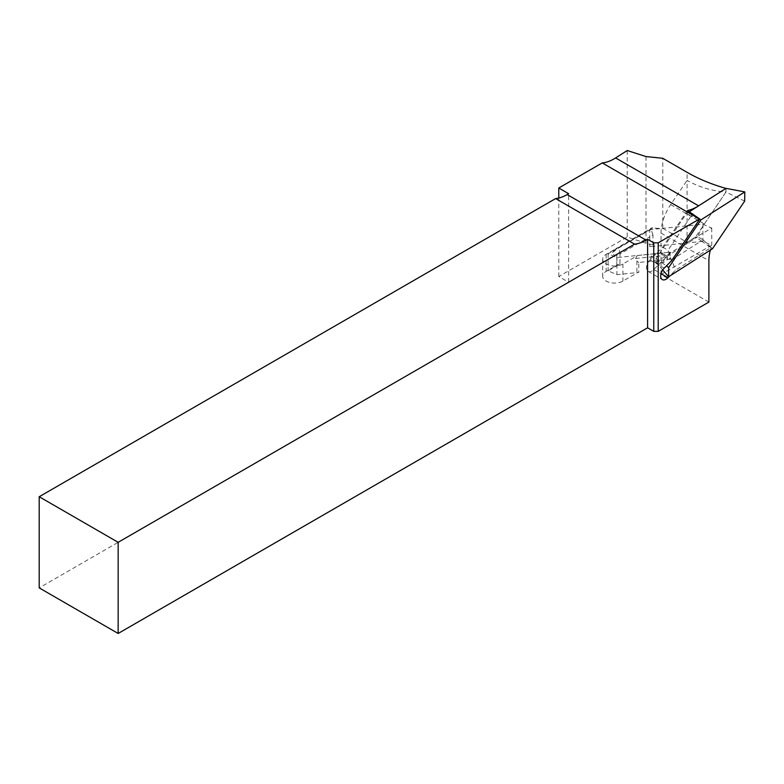 <?xml version="1.0" encoding="UTF-8"?>
<svg xmlns="http://www.w3.org/2000/svg" width="784" height="784" viewBox="0 0 784 784"><rect width="100%" height="100%" fill="white"/><g stroke="black" fill="none" stroke-linecap="round" stroke-linejoin="round"><path stroke-width="0.59" stroke-dasharray="3.92 2.94" d="M687.068 242.334L711.735 228.095L702.925 224.263L662.784 228.32A28.606 16.513 180 0 1 652.896 227.821L619.919 246.862L618.939 247.852L619.958 254.036L616.763 255.31C614.607 255.643 613.098 254.731 612.235 252.575L615.891 248.675L606.14 254.3A11.858 6.85 0 0 0 602.671 259.141A11.858 6.85 0 0 0 609.991 265.472A11.858 6.85 0 0 0 622.917 263.992L636.931 255.898A3.489 2.019 180 0 1 638.127 255.447L670.065 252.154L616.92 257.564L608.119 253.732L649.789 229.673L662.833 228.35L687.068 242.334L687.068 180.359C698.564 186.974 711.519 190.875 725.935 192.07L704.346 223.999A35.584 20.551 120 0 0 703.816 224.802A35.584 20.551 120 0 0 697.77 236.748L703.101 239.826L701.347 240.943L710.863 247.656L675.338 270.313L669.595 276.115M652.974 244.931L652.974 234.975L649.789 236.817L649.789 246.764L652.974 244.931A28.606 16.513 180 0 1 645.987 243.265L627.22 237.013L558.776 276.527L568.645 282.22L39.2 587.892M619.958 263.992A10.819 6.243 0 0 0 616.763 265.266L606.14 271.391A11.858 6.85 0 0 0 602.671 276.242A11.858 6.85 0 0 0 609.991 282.563A11.858 6.85 0 0 0 622.917 281.084L636.931 272.989A3.489 2.019 180 0 1 638.793 272.43L616.92 274.655L608.119 270.823L619.958 263.992L619.958 254.036L649.789 236.817L649.789 229.673M708.883 302.095L661.02 274.469L711.735 245.186L702.925 241.354L649.789 246.764M710.343 250.125A35.584 20.551 -60 0 1 711.098 247.509L712.45 248.773M711.098 247.509L703.101 239.826M692.782 213.601L691.321 215.767L699.563 219.295M687.45 210.524L662.696 247.146L650.005 259.945A7.673 4.43 120 0 0 648.074 271.372A7.673 4.43 120 0 0 653.807 269.49L666.498 256.691L671.829 259.769L675.338 270.313M662.696 247.146L668.037 250.223L671.535 260.768M661.02 274.469L661.02 233.054A35.584 20.551 -60 0 1 670.692 204.575L687.068 180.359L687.068 172.313M689.45 211.68L686.372 213.64L656.061 258.485L656.002 262.189L695.633 236.905L725.945 192.06L725.925 188.415L698.613 205.839A42.561 24.578 -60 0 1 697.868 206.31M669.977 252.203L667.899 255.192L670.065 259.298L638.793 262.473L638.793 272.43M638.127 255.447L636.931 255.976L635.55 258.495L636.931 261.111L638.793 262.473M627.22 150.528L627.22 237.013M558.776 276.527L558.776 198.038M652.974 234.975L651.063 229.3L651.543 228.017L652.896 227.821M615.891 248.675A10.888 6.282 0 0 1 619.919 246.862L619.203 246.686L651.543 228.017M651.063 229.3L618.939 247.852L612.235 252.575L612.294 251.693L619.291 246.646M568.645 282.22L568.645 193.717M662.784 228.32L662.784 158.299M671.829 259.769L701.347 240.943L695.633 236.905M666.498 256.691L697.77 236.748M686.372 213.64L691.321 215.767L668.037 250.223M656.002 262.189L662.735 269.98M656.061 258.485L666.439 265.913M744.663 201.116L725.945 192.06L726.004 188.356M616.92 257.564L616.92 274.655M608.119 253.732L608.119 270.823M670.065 252.154L670.065 259.298M711.735 228.095L711.735 245.186M702.925 224.263L702.925 241.354M653.807 269.49L661.039 273.665M650.005 259.945L664.215 268.148M661.02 233.054L708.883 260.69M670.692 204.575L704.346 223.999M635.55 258.495L667.899 255.192M616.763 255.31L616.763 265.266M606.14 254.3L606.14 271.391M636.931 261.111L636.931 272.989M622.917 263.992L622.917 281.084M645.987 156.545L645.987 243.265M654.032 262.042A8.369 4.831 0 0 0 662.323 262.709A8.369 4.831 0 0 0 667.478 258.906A8.369 4.831 0 0 0 664.342 254.418A8.369 4.831 0 0 0 656.041 253.751A8.369 4.831 0 0 0 650.887 257.554A8.369 4.831 0 0 0 654.032 262.042A1.392 0.804 180 0 1 653.66 261.023A3.136 1.813 0 0 0 651.847 258.436A1.392 0.804 180 0 1 650.887 257.554A1.392 0.804 180 0 1 652.229 256.868A3.136 1.813 0 0 0 655.208 254.663A1.392 0.804 180 0 1 656.041 253.751A1.392 0.804 180 0 1 657.756 254.075A3.136 1.813 0 0 0 662.539 254.457A1.392 0.804 180 0 1 664.342 254.418A1.392 0.804 180 0 1 664.705 255.437A3.136 1.813 0 0 0 666.518 258.024A1.392 0.804 180 0 1 667.478 258.906A1.392 0.804 180 0 1 666.135 259.592A3.136 1.813 0 0 0 663.166 261.797A1.392 0.804 180 0 1 662.323 262.709A1.392 0.804 180 0 1 660.608 262.385A3.136 1.813 0 0 0 655.826 262.003A1.392 0.804 180 0 1 654.032 262.042M648.074 271.372L662.284 279.574M602.671 259.141L602.671 276.242"/><path stroke-width="1.18" d="M558.776 198.038L558.776 188.013L568.645 193.717L567.165 194.569A42.561 24.578 -60 0 1 555.631 198.577L39.2 496.733L39.2 587.892L118.149 633.472L647.594 327.8L653.758 331.358L658.197 331.358L708.883 302.095L708.883 260.69A35.584 20.551 -60 0 1 710.343 250.125M669.595 276.115L668.017 277.703A7.673 4.43 -60 0 1 662.284 279.574A7.673 4.43 -60 0 1 664.215 268.148L671.535 260.768L699.769 219.001A42.561 24.578 -60 0 1 699.455 219.03L658.197 242.854L653.758 242.854L647.594 239.296L646.114 240.149A42.561 24.578 120 0 1 634.579 244.157L555.631 198.577M662.735 269.98L668.585 276.752L712.45 248.773L744.663 201.116L744.8 191.913L726.004 188.356L697.868 206.31A42.561 24.578 120 0 1 687.45 210.524L699.769 219.001M558.776 188.013L602.259 162.915L699.455 219.03M602.259 162.915A42.561 24.578 120 0 0 615.616 157.927L627.22 150.528L645.987 156.545L662.784 158.299L687.068 172.313C698.564 178.938 711.519 184.309 725.935 188.415M658.197 331.358L658.197 242.854M653.758 331.358L653.758 242.854M39.2 496.733L118.149 542.312L634.579 244.157M647.594 327.8L647.594 239.296M118.149 633.472L118.149 542.312M697.868 206.31L689.45 211.68M666.439 265.913L668.723 267.55L668.585 276.752M699.563 219.295L700.945 219.883L668.723 267.55M744.8 191.913L700.945 219.883M661.039 273.665L668.017 277.703M615.616 157.927L698.603 205.839M567.165 194.569L646.114 240.149"/></g></svg>
